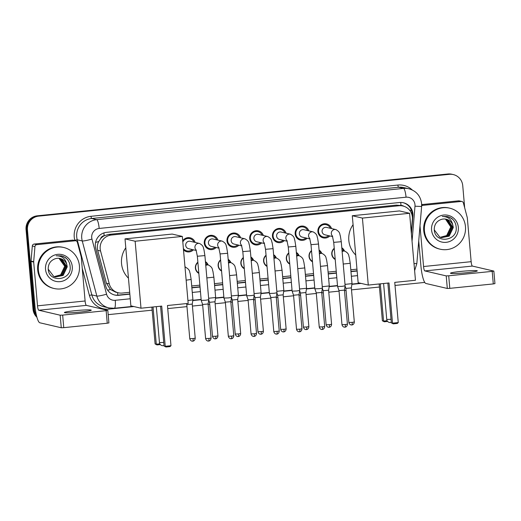 <?xml version="1.0" encoding="UTF-8"?>
<svg xmlns="http://www.w3.org/2000/svg" width="521" height="521" viewBox="0 0 521 521"><rect width="100%" height="100%" fill="white"/><g stroke="black" fill="none" stroke-linecap="round" stroke-linejoin="round"><path stroke-width="0.78" d="M198.846 273.375A6.74 6.584 -76.9 0 1 197.869 262.18M221.575 271.057A6.74 6.584 -76.9 0 1 220.598 259.862M244.303 268.745A6.74 6.584 -76.9 0 1 243.327 257.55M267.032 266.426A6.74 6.584 -76.9 0 1 266.049 255.238M289.761 264.114A6.74 6.584 -76.9 0 1 288.777 252.919M312.489 261.803A6.74 6.584 -76.9 0 1 311.506 250.608M335.218 259.484A6.74 6.584 -76.9 0 1 334.235 248.289M184.493 250.34A7.17 7.001 -76.9 0 1 184.141 250.425M193.447 249.826A7.17 7.001 -76.9 0 1 183.496 249.833M207.221 248.022A7.17 7.001 -76.9 0 1 206.87 248.113M216.176 247.514A7.17 7.001 -76.9 0 1 204.265 243.183A7.17 7.001 -76.9 0 1 217.895 240.129M229.95 245.71A7.17 7.001 -76.9 0 1 229.598 245.801M238.905 245.196A7.17 7.001 -76.9 0 1 226.993 240.871A7.17 7.001 -76.9 0 1 240.624 237.81M252.678 243.398A7.17 7.001 -76.9 0 1 252.327 243.483M261.633 242.884A7.17 7.001 -76.9 0 1 249.722 238.553A7.17 7.001 -76.9 0 1 263.352 235.499M275.407 241.08A7.17 7.001 -76.9 0 1 275.055 241.171M284.362 240.572A7.17 7.001 -76.9 0 1 272.45 236.241A7.17 7.001 -76.9 0 1 286.075 233.187M298.136 238.768A7.17 7.001 -76.9 0 1 297.784 238.859M307.09 238.253A7.17 7.001 -76.9 0 1 295.173 233.929A7.17 7.001 -76.9 0 1 308.803 230.868M320.864 236.456A7.17 7.001 -76.9 0 1 320.513 236.541M329.813 235.941A7.17 7.001 -76.9 0 1 317.901 231.611A7.17 7.001 -76.9 0 1 331.532 228.556M411.271 232.379L412.372 219.25A12.634 12.341 103.1 0 0 398.962 205.749L111.39 235.03A12.634 12.341 103.1 0 0 100.56 251.005L109.273 283.899A12.634 12.341 103.1 0 0 122.305 293.049L129.683 292.294M100.631 238.664A12.634 12.341 -76.9 0 1 104.402 235.7L104.187 235.72A4.214 4.116 103.1 0 0 100.631 238.664L98.697 241.568C97.29 244.388 96.958 247.306 97.694 250.334L106.414 283.235L110.439 289.513L115.695 292.177L118.339 292.795M400.812 205.521L396.312 205.131L108.739 234.411L104.402 235.7M191.708 285.977L199.875 285.15M214.437 283.665L222.604 282.831M237.166 281.353L245.332 280.519M259.894 279.035L268.061 278.207M282.623 276.723L290.79 275.889M305.352 274.411L313.518 273.577M328.08 272.092L336.247 271.265M350.809 269.78L356.963 269.155M341.802 247.762A6.74 6.584 -76.9 0 1 344.492 251.063M319.073 250.08A6.74 6.584 -76.9 0 1 321.763 253.375M296.345 252.392A6.74 6.584 -76.9 0 1 299.034 255.694M273.616 254.704A6.74 6.584 -76.9 0 1 276.306 258.006M250.888 257.022A6.74 6.584 -76.9 0 1 253.577 260.318M228.159 259.334A6.74 6.584 -76.9 0 1 230.849 262.636M205.43 261.646A6.74 6.584 -76.9 0 1 208.12 264.948M184.935 266.283A6.74 6.584 -76.9 0 1 185.391 267.26M182.708 240.845A7.17 7.001 -76.9 0 1 195.167 242.441M36.431 315.329A12.634 12.341 -76.9 0 1 34.419 309.487L27.457 229.95L26.753 229.787A12.634 12.341 -76.9 0 1 37.961 215.974L448.627 174.164A12.634 12.341 -76.9 0 1 452.586 174.411A12.634 12.341 -76.9 0 0 448.627 174.164L37.961 215.974A12.634 12.341 -76.9 0 0 26.753 229.787L33.715 309.324L26.753 229.787L26.05 229.624A12.634 12.341 -76.9 0 1 37.258 215.811L447.923 173.994A12.634 12.341 -76.9 0 1 451.883 174.248L453.29 174.574A12.634 12.341 -76.9 0 1 462.739 185.632L464.673 207.801M36.717 316.475A12.634 12.341 -76.9 0 1 33.715 309.324A12.634 12.341 -76.9 0 0 36.717 316.475M36.932 317.269A12.634 12.341 -76.9 0 1 33.012 309.161L26.05 229.624M411.395 233.792L412.886 216.02A12.634 12.341 103.1 0 0 399.477 202.513L106.558 232.34A12.634 12.341 103.1 0 0 95.727 248.309L105.75 286.146A12.634 12.341 103.1 0 0 118.781 295.29L129.846 294.163M403.085 202.689A12.634 12.341 -76.9 0 1 412.189 215.759M27.457 229.95A12.634 12.341 -76.9 0 1 38.671 216.137L449.33 174.327A12.634 12.341 -76.9 0 1 453.29 174.574M424.752 282.415L395.009 285.443M379.431 287.032L351.506 289.871M346.061 290.425L344.492 290.588M339.041 291.141L328.777 292.19M323.333 292.743L321.763 292.9M316.312 293.46L306.055 294.502M300.604 295.055L299.034 295.218M293.584 295.772L283.326 296.814M277.875 297.367L276.306 297.53M270.855 298.084L260.598 299.132M255.147 299.686L253.577 299.842M248.133 300.402L237.869 301.444M232.418 301.998L230.849 302.16M225.404 302.714L215.14 303.756M209.689 304.316L208.12 304.472M202.676 305.026L192.412 306.074M186.967 306.628L167.729 308.588M152.152 310.171L108.179 314.651M191.878 287.846L200.038 287.019M214.6 285.534L222.767 284.7M237.329 283.222L245.495 282.389M260.057 280.904L268.224 280.077M282.786 278.592L290.952 277.758M305.514 276.28L313.681 275.446M328.243 273.961L336.41 273.134M350.972 271.649L357.126 271.024M129.827 293.929L118.078 295.127A12.634 12.341 -76.9 0 1 114.47 294.951M357.106 270.79L350.952 271.415M336.39 272.9L328.223 273.727M313.662 275.212L305.495 276.045M290.933 277.524L282.766 278.357M268.204 279.842L260.038 280.669M245.476 282.154L237.309 282.988M222.747 284.466L214.58 285.3M200.018 286.784L191.852 287.612M424.433 230.77A21.061 20.566 -76.9 0 1 449.721 208.172A21.061 20.566 -76.9 0 1 465.461 226.596A21.061 20.566 -76.9 0 1 440.173 249.194A21.061 20.566 -76.9 0 1 424.433 230.77M440.173 249.194L439.47 249.031A21.061 20.566 -76.9 0 1 423.729 230.608A21.061 20.566 -76.9 0 1 449.017 208.009L449.721 208.172M458.324 227.325A13.728 13.409 -76.9 0 1 446.139 242.33A13.728 13.409 -76.9 0 1 431.57 230.048A13.728 13.409 -76.9 0 1 443.755 215.036A13.728 13.409 -76.9 0 1 458.324 227.325M434.247 229.527C434.644 244.069 457.731 241.386 456.188 227.416C455.966 223.607 454.384 220.552 451.44 218.253L447.487 216.528L442.283 216.489C448.112 216.515 451.629 219.406 452.827 225.163A9.521 9.3 -76.9 0 0 441.072 219.51C436.572 221.236 434.299 224.577 434.247 229.527M441.385 237.628L448.907 236.085L453.016 227.462L447.852 219.784L446.171 219.198M434.273 229.872L439.731 237.048L441.528 237.661L449.187 236.15L453.296 227.527L452.827 225.163M440.831 237.472L447.793 235.824L451.896 227.202L446.731 219.523L445.605 219.087M440.974 237.517L448.073 235.889L452.176 227.267L447.011 219.588L445.748 219.113M440.291 237.283L446.673 235.564L450.776 226.941L445.611 219.263L445.025 219.015M440.427 237.335L446.953 235.629L451.056 227.006L445.891 219.328L445.168 219.028M452.736 219.38L449.669 217.296L447.441 216.521M466.699 272.704A13.481 0.918 -5 0 0 477.308 270.874A13.481 0.918 -5 0 0 461.059 271.395A13.481 0.918 -5 0 0 450.45 273.225A13.481 0.918 -5 0 0 466.699 272.704M421.678 205.079L422.863 205.359L461.228 201.451L458.584 200.839A2.104 2.058 -76.9 0 1 459.242 200.878L461.886 201.49A2.104 2.058 103.1 0 0 461.228 201.451M421.671 204.597L458.584 200.839M418.734 240.936L420.916 265.912A16.848 3.432 -95.8 0 0 425.904 283.476L447.311 288.458L446.217 275.896L424.81 270.92A4.214 0.86 84.2 0 1 423.56 266.524L419.998 225.821M494.904 283.613L493.289 283.925L492.195 271.363L493.849 271.076L472.397 266.075A4.214 0.86 84.2 0 1 471.153 261.679L467.324 217.908A2.104 2.058 103.1 0 0 467.259 217.55L463.397 202.975A2.104 2.058 103.1 0 0 461.886 201.49M446.217 275.896L448.705 275.791L449.805 288.347L493.289 283.925M449.805 288.347L447.311 288.458M448.705 275.791L492.195 271.363M422.863 205.359A2.104 2.058 103.1 0 0 421.658 205.912M38.391 270.08A21.061 20.566 -76.9 0 1 63.673 247.482A21.061 20.566 -76.9 0 1 79.413 265.905A21.061 20.566 -76.9 0 1 54.132 288.504A21.061 20.566 -76.9 0 1 38.391 270.08M54.132 288.504L53.422 288.341A21.061 20.566 -76.9 0 1 37.681 269.917A21.061 20.566 -76.9 0 1 62.969 247.319L63.673 247.482M72.276 266.628A13.728 13.409 -76.9 0 1 60.097 281.64A13.728 13.409 -76.9 0 1 45.529 269.357A13.728 13.409 -76.9 0 1 57.707 254.346A13.728 13.409 -76.9 0 1 72.276 266.628M48.206 268.836C48.596 283.372 71.683 280.689 70.146 266.719C69.925 262.916 68.336 259.862 65.392 257.563L61.439 255.837L56.235 255.798C62.071 255.824 65.581 258.716 66.779 264.473A9.521 9.3 -76.9 0 0 55.024 258.82C50.524 260.546 48.251 263.887 48.206 268.836M55.343 276.938L62.865 275.388L66.968 266.772L61.804 259.093L60.123 258.507M48.225 269.181L53.683 276.358L55.48 276.97L63.145 275.453L67.248 266.837L66.779 264.473M54.79 276.781L61.745 275.127L65.848 266.511L60.683 258.833L59.557 258.396M54.926 276.82L62.025 275.192L66.128 266.576L60.964 258.898L59.7 258.416M54.243 276.592L60.625 274.873L64.728 266.251L58.977 258.318M54.379 276.644L60.905 274.938L65.008 266.316L59.843 258.637L59.12 258.338M66.688 258.69L63.621 256.599L61.393 255.824M355.726 255.016A23.165 22.624 -76.9 0 1 348.816 240.415A23.165 22.624 -76.9 0 1 353.075 224.681M388.998 282.962L392.515 323.15L398.259 322.564L394.742 282.375L415.458 280.265L409.604 213.284L362.421 218.091L368.282 285.072L388.998 282.962M387.852 283.079L391.336 322.87L393.231 323.86L397.334 323.443L398.259 322.564M368.282 285.072L358.148 282.714L352.294 215.733L399.47 210.927L409.604 213.284M362.421 218.091L352.294 215.733M393.231 323.86L391.336 322.87M387.617 321.437L384.283 321.776L382.388 320.793L379.164 283.965M382.388 320.793L383.567 321.066L380.31 283.847M384.283 321.776L383.567 321.066L387.103 320.708M128.446 278.155A23.165 22.624 -76.9 0 1 121.536 263.561A23.165 22.624 -76.9 0 1 125.795 247.827M161.718 306.101L165.235 346.289L170.979 345.703L167.462 305.514L188.179 303.411L182.324 236.43L135.141 241.23L141.002 308.211L161.718 306.101M160.572 306.218L164.056 346.016L165.952 347.006L170.054 346.582L170.979 345.703M141.002 308.211L130.875 305.853L125.014 238.879L172.19 234.072L182.324 236.43M135.141 241.23L125.014 238.879M165.952 347.006L164.056 346.016M160.338 344.583L157.003 344.922L155.108 343.932L151.885 307.103M155.108 343.932L156.287 344.205L153.031 306.986M157.003 344.922L156.287 344.205L159.823 343.847M330.379 228.289A6.317 6.167 103.1 0 0 318.559 231.487A6.317 6.167 103.1 0 0 328.66 235.674M332.378 235.818L333.72 242.369L341.268 241.705L340.311 235.726C339.536 234.47 340.63 232.158 335.856 229.566L326.628 227.416A3.79 3.699 103.1 0 0 322.076 231.48A3.79 3.699 103.1 0 0 324.909 234.802L332.685 236.606M341.268 241.705L345.13 285.827L342.147 286.342L337.575 286.491L333.72 242.369M344.941 327.142A2.735 0.56 -95.8 0 0 344.98 327.142A2.735 0.56 -95.8 0 0 345.273 324.557L347.429 324.186L344.446 290.106L339.054 290.62L337.575 286.491M307.65 230.601A6.317 6.167 103.1 0 0 295.83 233.799A6.317 6.167 103.1 0 0 305.931 237.986M309.65 238.13L310.991 244.681L318.539 244.023L317.582 238.038C316.807 236.788 317.901 234.47 313.128 231.878L303.899 229.728A3.79 3.699 103.1 0 0 299.347 233.799A3.79 3.699 103.1 0 0 302.18 237.114L309.956 238.924M318.539 244.023L322.401 288.146L319.419 288.66L314.847 288.803L310.991 244.681M322.212 329.454A2.735 0.56 -95.8 0 0 322.252 329.461A2.735 0.56 -95.8 0 0 322.545 326.869L324.7 326.498L321.717 292.424L316.325 292.932L314.853 288.81M284.922 232.913A6.317 6.167 103.1 0 0 273.102 236.117A6.317 6.167 103.1 0 0 283.203 240.298M286.921 240.448L288.263 246.993L295.817 246.335L294.853 240.357C294.078 239.1 295.173 236.781 290.405 234.19L281.171 232.04A3.79 3.699 103.1 0 0 276.618 236.111A3.79 3.699 103.1 0 0 279.451 239.426L287.227 241.236M295.817 246.335L299.673 290.457L296.69 290.972L292.125 291.122L288.263 246.993M299.484 331.773A2.735 0.56 -95.8 0 0 299.523 331.773A2.735 0.56 -95.8 0 0 299.816 329.181L301.972 328.81L298.989 294.736L293.538 295.218L292.125 291.122M262.193 235.231A6.317 6.167 103.1 0 0 250.373 238.429A6.317 6.167 103.1 0 0 260.474 242.617M264.193 242.76L265.534 249.312L273.089 248.647L272.125 242.669C271.35 241.412 272.444 239.1 267.677 236.508L258.442 234.359A3.79 3.699 103.1 0 0 253.89 238.423A3.79 3.699 103.1 0 0 256.723 241.744L264.499 243.548M273.089 248.647L276.944 292.769L273.961 293.284L269.396 293.44L265.534 249.312M276.267 297.048L270.868 297.563L269.396 293.44M239.465 237.543A6.317 6.167 103.1 0 0 227.644 240.748A6.317 6.167 103.1 0 0 237.745 244.929M241.464 245.072L242.806 251.623L250.36 250.966L249.396 244.987C248.621 243.73 249.715 241.412 244.948 238.82L235.713 236.671A3.79 3.699 103.1 0 0 231.161 240.741A3.79 3.699 103.1 0 0 233.994 244.056L241.77 245.866M250.36 250.966L254.215 295.088L251.233 295.602L246.667 295.752L242.806 251.623M254.027 336.397A2.735 0.56 -95.8 0 0 254.066 336.403A2.735 0.56 -95.8 0 0 254.365 333.811L256.514 333.44L253.538 299.367L248.139 299.875L246.667 295.752M216.736 239.855A6.317 6.167 103.1 0 0 204.916 243.06A6.317 6.167 103.1 0 0 215.017 247.241M218.735 247.39L220.077 253.935L227.631 253.278L226.668 247.299C225.899 246.042 226.993 243.724 222.22 241.132L212.985 238.983A3.79 3.699 103.1 0 0 208.433 243.053A3.79 3.699 103.1 0 0 211.265 246.368L219.048 248.178M227.631 253.278L231.493 297.4L228.504 297.914L223.939 298.064L220.077 253.935M231.298 338.715A2.735 0.56 -95.8 0 0 231.337 338.715A2.735 0.56 -95.8 0 0 231.637 336.123L233.792 335.752L230.81 301.679L225.352 302.16L223.939 298.064M194.007 242.174A6.317 6.167 103.1 0 0 182.806 241.998M196.007 249.702L197.348 256.254L204.903 255.59L203.945 249.611C203.17 248.354 204.265 246.042 199.491 243.45L190.256 241.301A3.79 3.699 103.1 0 0 185.71 245.365A3.79 3.699 103.1 0 0 188.543 248.686L196.319 250.497M204.903 255.59L208.765 299.712L205.782 300.226L201.21 300.383L197.348 256.254M208.569 341.027A2.735 0.56 -95.8 0 0 208.608 341.034A2.735 0.56 -95.8 0 0 208.908 338.442L211.064 338.07L208.081 303.997L202.623 304.472L201.21 300.383M183.385 248.563A6.317 6.167 103.1 0 0 192.295 249.559M343.821 250.907A6.317 6.167 103.1 0 0 341.854 248.387M334.267 248.621A6.317 6.167 103.1 0 0 335.179 259.041M343.222 264.03L350.236 263.287L352.02 283.632L345.006 284.375M351.831 324.941A2.735 0.56 -95.8 0 0 351.87 324.948A2.735 0.56 -95.8 0 0 352.163 322.356L354.319 321.985L351.336 287.911L345.944 288.419L345.091 286.094M321.092 253.219A6.317 6.167 103.1 0 0 319.126 250.705M311.538 250.933A6.317 6.167 103.1 0 0 312.45 261.353M320.493 266.348L327.514 265.599L329.292 285.951L322.278 286.693M329.103 327.26A2.735 0.56 -95.8 0 0 329.142 327.26A2.735 0.56 -95.8 0 0 329.435 324.668L331.59 324.296L328.608 290.223L323.157 290.698M298.364 255.537A6.317 6.167 103.1 0 0 296.397 253.017M288.81 253.252A6.317 6.167 103.1 0 0 289.722 263.672M297.765 268.66L304.785 267.918L306.563 288.263L299.549 289.005M306.374 329.572A2.735 0.56 -95.8 0 0 306.413 329.578A2.735 0.56 -95.8 0 0 306.706 326.986L308.862 326.615L305.879 292.541L300.487 293.049L299.634 290.725M275.635 257.849A6.317 6.167 103.1 0 0 273.668 255.329M266.081 255.564A6.317 6.167 103.1 0 0 266.993 265.984M275.042 270.972L282.056 270.23L283.834 290.581L276.82 291.317M283.645 331.89A2.735 0.56 -95.8 0 0 283.685 331.89A2.735 0.56 -95.8 0 0 283.978 329.298L286.133 328.927L283.15 294.853L277.758 295.361L276.905 293.036M252.906 260.168A6.317 6.167 103.1 0 0 250.94 257.648M243.353 257.875A6.317 6.167 103.1 0 0 244.264 268.295M252.314 273.291L259.328 272.542L261.106 292.887L254.092 293.636M260.917 334.202A2.735 0.56 -95.8 0 0 260.956 334.202A2.735 0.56 -95.8 0 0 261.249 331.616L263.405 331.239L260.422 297.165L255.03 297.673L254.176 295.348M230.184 262.48A6.317 6.167 103.1 0 0 228.218 259.959M220.624 260.194A6.317 6.167 103.1 0 0 221.536 270.614M229.585 275.602L236.599 274.86L238.377 295.205L231.363 295.948M238.188 336.514A2.735 0.56 -95.8 0 0 238.227 336.52A2.735 0.56 -95.8 0 0 238.52 333.928L240.676 333.557L237.7 299.484L232.301 299.992L231.448 297.667M207.456 264.792A6.317 6.167 103.1 0 0 205.489 262.271M197.895 262.506A6.317 6.167 103.1 0 0 198.807 272.926M206.857 277.914L213.87 277.172L215.648 297.517L208.634 298.259M215.46 338.832A2.735 0.56 -95.8 0 0 215.499 338.832A2.735 0.56 -95.8 0 0 215.798 336.24L217.947 335.869L214.971 301.796L209.572 302.304L208.719 299.979M186.147 280.168L191.142 279.484L192.926 299.835L187.931 300.513M192.731 341.144A2.735 0.56 -95.8 0 0 192.77 341.144A2.735 0.56 -95.8 0 0 193.07 338.559L195.225 338.181L192.242 304.108L186.844 304.616L186.44 303.587M80.651 312.014A13.481 0.918 -5 0 0 91.26 310.184A13.481 0.918 -5 0 0 75.011 310.698A13.481 0.918 -5 0 0 64.402 312.528A13.481 0.918 -5 0 0 80.651 312.014M36.822 244.662A2.104 2.058 103.1 0 0 34.953 246.602L33.683 261.698A2.104 2.058 103.1 0 0 33.683 262.063L31.045 261.451A2.104 2.058 -76.9 0 1 31.045 261.08L32.309 245.984A2.104 2.058 -76.9 0 1 34.178 244.049L36.822 244.662L75.18 240.761L72.536 240.142A2.104 2.058 -76.9 0 1 73.194 240.188L75.838 240.8A2.104 2.058 103.1 0 0 75.18 240.761M34.178 244.049L72.536 240.142M31.045 261.451L34.874 305.221A16.848 3.432 -95.8 0 0 39.863 322.786L61.27 327.768L60.169 315.205L38.762 310.223A4.214 0.86 84.2 0 1 37.512 305.834L33.683 262.063M108.856 322.916L107.248 323.228L106.147 310.672L107.808 310.386L86.349 305.378A4.214 0.86 84.2 0 1 85.105 300.988L81.276 257.218A2.104 2.058 103.1 0 0 81.211 256.86L77.349 242.285A2.104 2.058 103.1 0 0 75.838 240.8M60.169 315.205L62.663 315.101L63.757 327.657L107.248 323.228M63.757 327.657L61.27 327.768M62.663 315.101L106.147 310.672M95.577 242.363A12.634 1.296 -14.8 0 0 98.697 241.568M403.782 206.231A4.214 4.116 103.1 0 0 401.027 205.495A12.634 2.572 -95.8 0 0 400.682 202.448M117.753 295.153A12.634 2.572 -95.8 0 0 117.622 292.626M409.688 210.295A12.634 0.404 4.8 0 0 411.453 210.399M107.652 290.204A12.634 1.296 -14.8 0 0 110.439 289.513M104.187 235.72A12.634 2.572 -95.8 0 0 103.874 232.92M396.312 205.131L398.962 205.749M106.414 283.235L109.273 283.899M97.694 250.334L100.56 251.005M108.739 234.411L111.39 235.03M37.258 215.811L38.671 216.137M447.923 173.994L449.33 174.327M33.012 309.161L34.419 309.487M412.046 241.269L414.99 206.199A8.427 8.225 103.1 0 0 406.048 197.198L99.179 228.445A8.427 8.225 103.1 0 0 91.963 239.093L106.564 294.202A8.427 8.225 103.1 0 0 115.245 300.298L130.25 298.767M106.564 294.202A8.427 0.866 -14.8 0 1 96.847 296.065L82.246 240.963A16.848 16.457 -76.9 0 1 81.738 238.077A16.848 16.457 -76.9 0 1 96.685 219.66L403.554 188.413A16.848 16.457 -76.9 0 1 408.835 188.752L403.814 187.58A16.848 16.457 103.1 0 0 398.532 187.247L91.663 218.494A16.848 16.457 103.1 0 0 76.717 236.912A16.848 16.457 103.1 0 0 77.225 239.79L91.826 294.899A16.848 16.457 103.1 0 0 103.913 306.758L108.935 307.924A16.848 16.457 -76.9 0 1 96.847 296.065L91.826 294.899L89.397 295.368L82.253 268.413M74.881 240.578L74.796 240.259A18.951 18.509 -76.9 0 1 91.038 216.3L397.907 185.053A2.104 0.43 -95.8 0 0 398.532 187.247L403.554 188.413A8.427 1.713 84.2 0 1 406.048 197.198M74.796 240.259L77.225 239.79L82.246 240.963A8.427 0.866 -14.8 0 0 91.963 239.093M397.907 185.053A18.951 18.509 -76.9 0 1 412.235 189.944M361.118 283.404L351.903 284.342M337.517 285.808L329.181 286.654M314.788 288.12L306.452 288.973M292.06 290.438L283.724 291.285M269.331 292.75L260.995 293.597M246.609 295.062L238.266 295.915M223.88 297.38L215.538 298.227M201.152 299.692L192.809 300.539M133.845 306.543L108.941 309.083A18.951 18.509 -76.9 0 1 89.397 295.368M99.179 228.445A8.427 1.713 84.2 0 0 96.685 219.66L91.663 218.494A2.104 0.43 -95.8 0 1 91.038 216.3M192.275 292.45L200.442 291.623M215.004 290.138L223.17 289.305M237.732 287.826L245.899 286.993M260.461 285.508L268.628 284.681M283.19 283.196L291.356 282.362M305.918 280.884L314.085 280.051M328.647 278.566L336.813 277.739M351.375 276.254L357.53 275.629M115.245 300.298A8.427 1.713 84.2 0 1 114.34 308.269L108.935 307.924A2.104 0.43 -95.8 0 0 108.941 309.083M414 263.541L416.833 263.58L421.619 206.498L414.99 206.199M412.209 215.863L412.886 216.02M118.078 295.127L118.781 295.29M424.81 270.92L472.397 266.075M423.56 266.524L471.153 261.679M383.599 283.509L386.745 319.458L391.024 319.308M156.32 306.654L159.465 342.603L163.744 342.447M335.856 229.566A3.79 3.699 103.1 0 0 332.489 236.072M345.273 324.557L341.971 324.661L338.995 290.588M313.128 231.878A3.79 3.699 103.1 0 0 309.761 238.384M322.545 326.869L319.243 326.973L316.267 292.9M290.405 234.19A3.79 3.699 103.1 0 0 287.038 240.695M299.816 329.181L296.521 329.292L293.538 295.212M276.755 334.085A2.735 0.56 -95.8 0 0 276.794 334.085L277.152 334.026C276.69 334.202 279.022 333.941 279.243 331.128L273.792 331.603L270.809 297.53M273.792 331.603C274.489 334.339 276.846 334.189 276.377 334.098L276.794 334.085A2.735 0.56 -95.8 0 0 277.087 331.499M267.677 236.508A3.79 3.699 103.1 0 0 264.31 243.014M244.948 238.82A3.79 3.699 103.1 0 0 241.581 245.326M254.365 333.811L251.063 333.915L248.081 299.842M222.22 241.132A3.79 3.699 103.1 0 0 218.853 247.638M231.637 336.123L228.335 336.234L225.352 302.154M199.491 243.45A3.79 3.699 103.1 0 0 196.124 249.956M208.908 338.442L205.606 338.546L202.623 304.472M342.037 250.49L344.83 251.142A3.79 3.699 103.1 0 0 342.134 251.565M352.163 322.356L348.862 322.46L345.879 288.387M319.308 252.809L322.102 253.453A3.79 3.699 103.1 0 0 319.406 253.877M329.435 324.668L326.133 324.778L323.157 290.705L322.362 288.406M296.586 255.121L299.373 255.772A3.79 3.699 103.1 0 0 296.677 256.195M306.706 326.986L303.404 327.09L300.428 293.017M273.857 257.433L276.644 258.084A3.79 3.699 103.1 0 0 273.948 258.507M283.978 329.298L280.676 329.402L277.7 295.329M251.129 259.751L253.916 260.396A3.79 3.699 103.1 0 0 251.22 260.819M261.249 331.616L257.954 331.721L254.971 297.647M228.4 262.063L231.187 262.714A3.79 3.699 103.1 0 0 228.491 263.138M238.52 333.928L235.225 334.033L232.242 299.959M205.671 264.381L208.459 265.026A3.79 3.699 103.1 0 0 205.762 265.45M215.798 336.24L212.496 336.345L209.514 302.271M185.014 267.175L185.73 267.345A3.79 3.699 103.1 0 0 185.02 267.247M193.07 338.559L189.768 338.663L186.785 304.59M38.762 310.223L86.349 305.378M37.512 305.834L85.105 300.988M31.045 261.08L33.683 261.698M34.953 246.602L32.309 245.984M400.278 205.385L402.922 205.997M421.619 206.498L421.613 203.594C420.532 195.87 416.272 190.92 408.835 188.752M114.34 308.269L133.05 306.361M192.855 300.272L201.126 299.432M215.583 297.96L223.854 297.113M238.312 295.641L246.583 294.801M261.034 293.33L269.311 292.489M283.763 291.018L292.04 290.171M306.491 288.699L314.769 287.859M329.22 286.387L337.497 285.547M351.949 284.075L360.33 283.222M414.618 270.66L416.833 263.58M494.95 283.639L493.849 271.076M386.745 319.458A3.367 3.367 0 0 0 391.284 322.317M159.465 342.603A3.367 3.367 0 0 0 164.004 345.462M347.429 324.186C347.207 326.999 344.876 327.26 345.338 327.084L344.557 327.155C345.026 327.247 342.675 327.396 341.971 324.661M326.139 224.707L323.092 223.997M323.28 237.016L320.233 236.306M344.446 290.112L345.13 285.834M324.7 326.498C324.479 329.311 322.147 329.572 322.61 329.396L321.828 329.467C322.297 329.565 319.946 329.708 319.243 326.973M303.411 227.019L300.37 226.316M300.552 239.328L297.504 238.618M321.717 292.424L322.401 288.146M301.972 328.81C301.75 331.63 299.419 331.884 299.881 331.714L299.1 331.786C299.575 331.877 297.217 332.02 296.521 329.292M280.689 229.338L277.641 228.628M277.823 241.64L274.775 240.936M298.989 294.736L299.673 290.464M257.96 231.65L254.912 230.94M255.095 243.958L252.047 243.248M279.243 331.128L276.267 297.055L276.944 292.776M256.514 333.44C256.293 336.253 253.961 336.514 254.43 336.338L253.649 336.41C254.118 336.507 251.767 336.651 251.063 333.915M235.231 233.962L232.184 233.258M232.366 246.27L229.318 245.56M253.538 299.367L254.215 295.088M233.792 335.752C233.564 338.572 231.233 338.832 231.702 338.657L230.92 338.728C231.389 338.819 229.038 338.963 228.335 336.234M212.503 236.28L209.455 235.57M209.637 248.589L206.59 247.879M230.81 301.679L231.493 297.406M211.064 338.07C210.842 340.884 208.504 341.144 208.973 340.968L208.192 341.04C208.66 341.131 206.309 341.281 205.606 338.546M189.774 238.592L186.726 237.882M186.909 250.901L183.861 250.191M208.081 303.997L208.765 299.718M354.319 321.985C354.098 324.798 351.766 325.058 352.229 324.889L351.447 324.954C351.916 325.052 349.565 325.195 348.862 322.46M350.236 263.287L349.278 257.309C348.503 256.052 349.598 253.734 344.83 251.142M335.198 259.282L334.671 259.158M351.336 287.911L352.02 283.632M331.59 324.296C331.369 327.116 329.038 327.377 329.5 327.201L328.718 327.273C329.187 327.364 326.836 327.507 326.133 324.778M327.514 265.599L326.55 259.621C325.775 258.364 326.869 256.052 322.102 253.453M312.47 261.594L311.942 261.47M328.608 290.23L329.292 285.951M308.862 326.615C308.64 329.428 306.309 329.689 306.771 329.513L305.99 329.585C306.459 329.676 304.108 329.826 303.404 327.09M304.785 267.918L303.821 261.933C303.046 260.682 304.14 258.364 299.373 255.772M289.741 263.906L289.214 263.782M305.879 292.541L306.563 288.263M286.133 328.927C285.912 331.74 283.58 332.001 284.043 331.831L283.261 331.903C283.73 331.994 281.379 332.137 280.676 329.402M282.056 270.23L281.093 264.251C280.324 262.994 281.418 260.676 276.644 258.084M267.012 266.224L266.485 266.101M283.15 294.853L283.834 290.581M263.405 331.239C263.183 334.059 260.852 334.319 261.314 334.143L260.533 334.215C261.008 334.306 258.65 334.449 257.954 331.721M259.328 272.542L258.37 266.563C257.595 265.306 258.69 262.994 253.916 260.396M244.284 268.536L243.756 268.413M260.422 297.172L261.106 292.893M240.676 333.557C240.455 336.371 238.123 336.631 238.585 336.455L237.81 336.527C238.279 336.618 235.922 336.768 235.225 334.033M236.599 274.86L235.642 268.875C234.867 267.625 235.961 265.306 231.187 262.714M221.555 270.848L221.028 270.731M237.7 299.484L238.377 295.205M217.947 335.869C217.726 338.689 215.394 338.943 215.863 338.774L215.082 338.845C215.551 338.937 213.2 339.08 212.496 336.345M213.87 277.172L212.913 271.194C212.138 269.937 213.232 267.618 208.459 265.026M198.827 273.167L198.299 273.043M214.971 301.796L215.648 297.524M195.225 338.181C194.997 341.001 192.666 341.262 193.135 341.086L192.353 341.157C192.822 341.248 190.471 341.392 189.768 338.663M191.142 279.484L190.185 273.505C189.41 272.249 190.504 269.937 185.73 267.345M192.242 304.114L192.926 299.835M108.902 322.942L107.808 310.386"/></g></svg>
